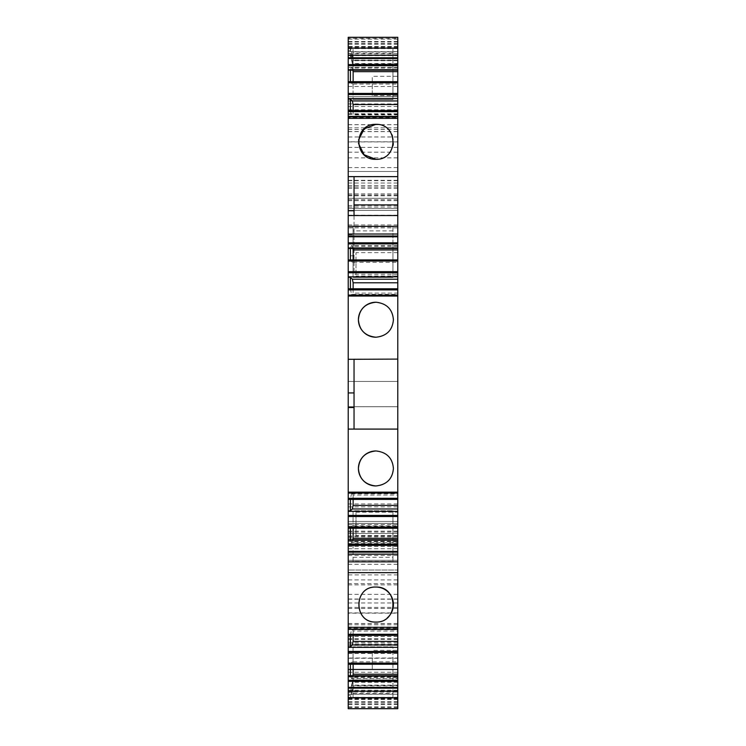 <?xml version="1.0" encoding="UTF-8"?>
<svg xmlns="http://www.w3.org/2000/svg" width="746" height="746" viewBox="0 0 746 746"><rect width="100%" height="100%" fill="white"/><g stroke="black" fill="none" stroke-linecap="round" stroke-linejoin="round"><path stroke-width="0.56" stroke-dasharray="3.73 2.8" d="M348.214 117.7L348.214 116.861L348.214 117.7L397.786 117.7L397.786 116.861L397.786 117.7M397.786 48.621L348.214 48.621L348.214 46.494L397.786 46.494L397.786 669.19L397.786 623.507L397.786 658.019L348.214 658.019L348.214 643.919L397.786 643.919M348.214 48.621L348.214 67.326L397.786 67.326M348.214 643.919L348.214 67.326M348.214 208.423L397.786 208.423L348.214 208.423M348.214 676.827L397.786 676.827L397.786 699.188L348.214 699.188L348.214 658.019M348.214 699.188L348.214 692.083L397.786 692.083L397.786 679.914L397.786 708.7M397.786 694.246L348.214 694.246L348.214 692.083M348.214 694.246L348.214 708.476L397.786 708.476M348.214 663.735L348.214 664.238L348.214 663.735L350.396 663.735L350.396 664.238M348.214 634.874L348.214 635.378L348.214 634.874L350.396 634.874L350.396 635.378M348.214 629.102L348.214 628.253L397.786 628.253L397.786 629.018L348.214 629.018L348.214 628.253M348.214 572.434L348.214 541.363L348.214 572.658L397.786 572.658L397.786 541.363L397.786 572.434M348.214 527.758L348.214 528.261L348.214 527.758L350.396 527.758L350.396 528.261M348.214 498.887L348.214 499.391L348.214 498.887L350.396 498.887L350.396 499.391M348.214 493.087L348.214 492.248L397.786 492.248L397.786 499.391L397.786 493.013L348.214 493.003L348.214 492.248M348.214 296.022L348.214 295.099M348.214 289.299L348.214 288.795L348.214 289.299L397.786 289.299L397.786 295.183L397.786 289.299M348.214 259.925L348.214 260.429L348.214 259.925M348.214 215.753L348.214 227.642L354.042 227.642L354.042 255.813L348.214 255.813L348.214 215.753L397.786 215.753L397.786 274.314L397.786 215.753M348.214 255.813L348.214 227.642M348.214 111.051L348.214 110.548L348.214 111.051L397.786 111.051L397.786 116.926L397.786 111.051M348.214 81.678L348.214 82.181L348.214 81.678M348.214 37.524L397.786 37.524L397.786 38.372L348.214 38.372L348.214 37.3M348.214 38.372L348.214 46.494M397.786 136.975L348.214 136.975L348.214 188.309L348.214 141.805L397.786 141.805L397.786 188.309L397.786 141.805M348.214 136.975L348.214 141.805M348.214 383.006L348.214 406.729L348.214 383.006M348.214 613.175L348.214 543.508L348.214 613.175L397.786 613.175L397.786 629.633L397.786 543.508L397.786 613.175M348.214 583.586L348.214 599.206L348.214 570.037L397.786 570.037L397.786 599.206L397.786 570.037L348.214 570.037L348.214 583.586L397.786 583.586M397.786 493.087L397.786 492.248M397.786 525.874L397.786 528.261L397.786 525.874L352.354 525.874L353.138 528.261M397.786 541.838L397.786 539.731L397.786 542.65L397.786 541.838L352.354 541.838L352.811 539.731M397.786 627.302L348.214 627.302M397.786 629.102L397.786 628.253M397.786 634.874L397.786 628.99L397.786 634.874L350.396 634.874L351.506 629.81L397.786 629.81M397.786 661.842L397.786 664.238L397.786 661.842L352.354 661.842L353.138 664.238M397.786 677.797L397.786 675.699L397.786 678.618L397.786 677.797L352.354 677.797L352.811 675.699M397.786 699.188L397.786 692.083M397.786 676.827L397.786 658.019M397.786 38.372L397.786 46.494M397.786 70.208L397.786 67.28L397.786 70.208M397.786 84.065L397.786 81.678L397.786 84.065L352.354 84.065L353.138 81.995L397.786 81.995M397.786 248.455L397.786 245.537L397.786 248.455M397.786 262.312L397.786 259.925L397.786 262.312L352.354 262.312L353.138 260.251L397.786 260.251M397.786 296.022L397.786 295.099M397.786 76.316L397.786 95.572L397.786 76.316L372.273 76.316L372.273 95.572L397.786 95.572M397.786 512.204L397.786 535.535L397.786 512.204L355.991 512.204L355.991 535.535L355.991 512.204M397.786 650.335L397.786 669.582L397.786 650.335L372.273 650.335L372.273 669.582L397.786 669.582M397.786 383.006L397.786 406.729L397.786 383.006M397.786 274.556L397.786 252.652L397.786 274.556M397.786 57.712L352.354 57.712L350.396 50.532L348.214 50.532M397.786 41.524L348.214 41.524M397.786 43.604L348.214 43.604M397.786 51.605L348.214 51.605M397.786 60.706L352.354 60.706L353.138 64.072L397.786 64.072M348.214 55.642L350.396 55.642L350.396 53.526L352.354 60.706M350.396 53.526L348.214 53.526M397.786 63.531L352.354 63.531L350.396 55.642L397.786 55.642M348.214 53.721L397.786 53.721M397.786 46.69L348.214 46.69M392.928 65.256L353.072 65.256L353.072 48.583L392.928 48.583L392.928 99.554L392.928 48.583M348.214 101.008L397.786 101.008M348.214 93.716L397.786 93.716M348.214 96.635L397.786 96.635L348.214 96.635M348.214 198.315L397.786 198.315L348.214 198.315M348.214 210.372L397.786 210.372L348.214 210.372M348.214 224.956L397.786 224.956M348.214 227.866L397.786 227.866M348.214 503.942L397.786 503.942M348.214 506.86L397.786 506.86M348.214 521.435L397.786 521.435L348.214 521.435M348.214 533.493L397.786 533.493L348.214 533.493M348.214 669.19L397.786 669.19L348.214 669.19M348.214 669.749L397.786 669.749L348.214 669.749M353.072 697.361L353.072 680.725L392.928 680.725L392.928 697.361L353.072 697.361L353.072 646.838L353.072 680.725M348.214 690.171L397.786 690.171M348.214 692.325L350.396 692.325L351.506 685.388L397.786 685.388M350.396 692.325L353.138 679.914L397.786 679.914M397.786 685.145L352.354 685.145M397.786 702.368L348.214 702.368M397.786 704.383L348.214 704.383M397.786 697.286L348.214 697.286M397.786 688.185L352.354 688.185L353.138 685.826L397.786 685.826M348.214 697.519L350.396 697.519L352.354 688.185M350.396 695.365L348.214 695.365M397.786 691.057L352.354 691.057L350.396 697.519L397.786 697.519M348.214 699.44L397.786 699.44M397.786 707.562L348.214 707.562M350.396 663.735L352.354 661.842M348.214 541.363L397.786 541.363M392.928 544.757L353.072 544.757L353.072 561.402L392.928 561.402L392.928 510.74L392.928 561.402M350.396 527.758L352.354 525.874M397.786 493.013L352.354 493.013L351.506 493.824L350.396 498.887L397.786 498.887M397.786 429.09L354.042 429.09L354.042 359.096L397.786 359.096M348.214 429.09L354.042 429.09M348.214 407.512L354.042 407.512M348.214 295.938L397.786 295.938M350.396 288.795L351.506 294.362L397.786 294.362M350.396 259.925L352.354 262.312M350.396 260.429L348.214 260.429M397.786 274.314L354.042 274.314L354.042 255.813M392.928 226.784L392.928 243.429L353.072 243.429L353.072 277.447L392.928 277.447L392.928 226.784L353.072 226.784L353.072 243.429M348.214 234.878L354.042 234.878M354.042 215.538L354.042 227.642M354.042 176.643L354.042 274.314M350.396 110.548L351.506 116.115L397.786 116.115L348.214 116.096M350.396 81.678L352.354 84.065M350.396 82.181L348.214 82.181M348.214 48.415L397.786 48.415M350.396 50.532L350.396 48.415L351.506 51.782L397.786 51.782M348.214 171.487L397.786 171.487L348.214 171.487M348.214 560.321L397.786 560.321L348.214 560.321M358.5 143.493L358.509 140.08M375.919 124.34A17.494 17.494 0 0 1 391.79 134.485M392.424 136.033A17.494 17.494 0 0 1 393.319 143.652M392.993 145.638A17.494 17.494 0 0 1 375.919 159.336M351.506 493.824L397.786 493.824M352.354 493.013L353.138 495.074L397.786 495.074M353.138 495.074L353.138 499.391M397.786 527.935L353.138 527.935M352.354 541.838L351.506 542.65L397.786 542.65M350.396 539.731L351.506 542.65M397.786 628.99L352.354 628.99L351.506 629.81M352.354 628.99L353.138 631.041L397.786 631.041M353.138 631.041L353.138 635.378M397.786 663.893L353.138 663.893M352.354 677.797L351.506 678.618L397.786 678.618M350.396 675.699L351.506 678.618M351.506 694.172L397.786 694.172M352.354 691.057L353.138 687.681L397.786 687.681M353.138 687.681L353.138 685.826M397.786 681.769L353.138 681.769M397.786 682.273L352.354 682.273L353.138 679.914M352.354 682.273L351.506 685.388M351.506 60.417L397.786 60.417M352.354 63.531L353.138 65.9L397.786 65.9M353.138 65.9L353.138 64.072M352.354 57.712L353.138 60.09L353.138 58.263L397.786 58.263M397.786 60.09L353.138 60.09M397.786 54.896L352.354 54.896L353.138 58.263M352.354 54.896L351.506 51.782M350.396 70.208L351.506 67.28L397.786 67.28M397.786 68.1L352.354 68.1L351.506 67.28M352.354 68.1L352.811 70.208M353.138 110.548L353.138 114.865L397.786 114.865M348.214 116.945L397.786 116.945L352.354 116.926L353.138 114.865M352.354 116.926L351.506 116.115M350.396 248.455L351.506 245.537L397.786 245.537M397.786 246.357L352.354 246.357L351.506 245.537M352.354 246.357L352.811 248.455M353.138 288.795L353.138 293.113L397.786 293.113M348.214 295.183L397.786 295.183L352.354 295.183L353.138 293.113M352.354 295.183L351.506 294.362M372.273 95.572L372.273 76.316M397.786 535.535L355.991 535.535M372.273 669.582L372.273 650.335M355.991 274.556L355.991 252.652L355.991 274.556M397.786 252.652L355.991 252.652M397.786 275.983L355.991 275.983M392.928 52.994L353.072 52.994L353.072 99.554L353.072 65.256M353.072 99.554L392.928 99.554L353.072 99.554M353.072 52.994L353.072 48.583M353.072 693.398L392.928 693.398L392.928 697.361M392.928 693.398L392.928 646.838L353.072 646.838L392.928 646.838L392.928 680.725M387.277 617.865A17.494 17.494 0 0 1 375.919 622.052M353.072 561.402L353.072 510.74L392.928 510.74L353.072 510.74L353.072 544.757M353.072 557.309L392.928 557.309M375.919 450.957A17.494 17.494 0 0 1 393.412 468.357M393.412 468.563A17.494 17.494 0 0 1 375.919 485.954M375.919 302.233A17.494 17.494 0 0 1 393.412 319.624M393.412 319.838A17.494 17.494 0 0 1 375.919 337.229M392.928 230.878L353.072 230.878L353.072 277.447L392.928 277.447L392.928 243.429M353.072 230.878L353.072 226.784M397.786 42.009L348.214 42.009M397.786 44.21L348.214 44.21M397.786 47.119L348.214 47.119M348.214 86.471L397.786 86.471M348.214 109.765L397.786 109.765M348.214 114.334L397.786 114.334M348.214 131.557L397.786 131.557M348.214 127.836L397.786 127.836M348.214 113.793L397.786 113.793M348.214 111.21L397.786 111.21M348.214 106.51L397.786 106.51M348.214 103.927L397.786 103.927M348.214 111.732L397.786 111.732M348.214 180.327L397.786 180.327M348.214 193.876L397.786 193.876M348.214 207.015L397.786 207.015M348.214 199.723L397.786 199.723M348.214 195.816L397.786 195.816M348.214 200.646L397.786 200.646M348.214 205.514L397.786 205.514M348.214 215.23L397.786 215.23M348.214 516.577L397.786 516.577M348.214 526.294L397.786 526.294M348.214 531.161L397.786 531.161M348.214 535.992L397.786 535.992M348.214 532.085L397.786 532.085M348.214 524.597L397.786 524.597M348.214 523.375L397.786 523.375L348.214 523.366M348.214 537.931L397.786 537.931M348.214 551.08L397.786 551.08M348.214 653.487L397.786 653.487M348.214 658.261L397.786 658.261M348.214 645.355L397.786 645.355M348.214 642.399L397.786 642.399M348.214 638.781L397.786 638.781M348.214 636.497L397.786 636.497M348.214 627.05L397.786 627.05M348.214 623.572L397.786 623.572M348.214 639.322L397.786 639.322M348.214 672.239L397.786 672.239M397.786 698.685L348.214 698.685M397.786 701.641L348.214 701.641M397.786 703.879L348.214 703.879M397.786 706.835L348.214 706.835M397.786 39.1L348.214 39.1M348.214 152.184L397.786 152.184M348.214 157.863L397.786 157.863M348.214 167.58L397.786 167.58M348.214 176.345L397.786 176.345M348.214 180.691L397.786 180.691M348.214 185.493L397.786 185.493M348.214 186.966L397.786 186.966M348.214 183.04L397.786 183.04M348.214 147.391L397.786 147.391M348.214 141.926L397.786 141.926M348.214 124.703L397.786 124.703M348.214 129.515L397.786 129.515M348.214 608.484L397.786 608.484M348.214 624.775L397.786 624.775M348.214 629.512L397.786 629.512M348.214 612.923L397.786 612.923M348.214 607.403L397.786 607.403M348.214 548.739L397.786 548.739M348.214 544.804L397.786 544.804M348.214 546.38L397.786 546.38M348.214 551.173L397.786 551.173M348.214 555.462L397.786 555.462M348.214 564.284L397.786 564.284M348.214 579.912L397.786 579.912M348.214 584.873L397.786 584.873M348.214 602.964L397.786 602.964M348.214 594.348L397.786 594.348M397.786 574.905L348.214 574.905M348.214 599.029L397.786 599.029M348.214 131.632L397.786 131.632M348.214 195.042L397.786 195.042M348.214 536.766L397.786 536.766M348.214 623.507L397.786 623.507M348.214 676.967L397.786 676.967M348.214 188.309L397.786 188.309M348.214 124.647L397.786 124.647M348.214 381.458L397.786 381.458L348.214 381.458M348.214 406.729L397.786 406.729L348.214 406.729M348.214 629.633L397.786 629.633M348.214 543.508L397.786 543.508M348.214 599.206L397.786 599.206"/><path stroke-width="1.12" d="M397.786 176.643L348.214 176.643L348.214 215.538L397.786 215.538L397.786 118.362L348.214 118.362L348.214 110.548L397.786 110.548L397.786 81.678L348.214 81.678L348.214 110.548M397.786 118.362L397.786 110.548M348.214 697.892L348.214 708.7L397.786 708.7L397.786 691.188L348.214 691.188L348.214 697.892L397.786 697.892M348.214 691.122L348.214 687.383L397.786 687.383L397.786 691.122L348.214 691.188M348.214 687.383L348.214 676.212L397.786 676.212L397.786 629.102L348.214 629.102L348.214 676.212M348.214 627.302L348.214 629.102M397.786 554.157L348.214 554.157L348.214 627.339L397.786 627.339L397.786 493.087L348.214 493.087L348.214 540.235L397.786 540.235M348.214 554.157L348.214 540.235M397.786 295.183L397.786 493.003L397.786 492.164L348.214 492.164L348.214 493.003L348.214 407.512L354.042 407.512L354.042 429.09M397.786 296.022L348.214 296.022L348.214 407.512M348.214 296.022L348.214 295.183M397.786 288.795L397.786 295.099L348.214 295.099L348.214 288.795L397.786 288.795L397.786 259.925L348.214 259.925L348.214 288.795M348.214 248.455L397.786 248.455L397.786 243.886L348.214 243.886L348.214 259.925M348.214 243.886L348.214 236.79L397.786 236.79L397.786 234.03L348.214 234.03L348.214 236.79M348.214 215.538L348.214 234.03M348.214 210.745L354.042 210.745L354.042 176.643L348.214 176.643L348.214 118.362M348.214 70.208L397.786 70.208L397.786 65.639L348.214 65.639L348.214 81.678M348.214 65.639L348.214 58.533L397.786 58.533L397.786 37.3L348.214 37.3L348.214 48.108L397.786 48.108M397.786 57.778L348.214 57.778L348.214 58.533M348.214 57.778L348.214 48.108M375.919 124.34C398.588 123.594 398.588 160.082 375.919 159.336C353.25 160.082 353.24 123.594 375.919 124.34L364.188 128.862L358.509 140.08M397.786 627.302L397.786 629.102M397.786 687.383L397.786 676.212M397.786 65.639L397.786 58.533M397.786 70.208L397.786 81.678M397.786 215.538L397.786 234.03M397.786 243.886L397.786 236.79M397.786 248.455L397.786 259.925M348.214 675.699L397.786 675.699M350.396 664.238L350.396 675.699M397.786 664.238L348.214 664.238M397.786 647.351L348.214 647.351M397.786 644.945L352.354 644.945L353.138 641.373L397.786 641.373M350.396 635.378L350.396 646.838L352.354 644.945M350.396 646.838L348.214 646.838M348.214 635.378L397.786 635.378M375.919 622.052C353.25 622.798 353.24 586.309 375.919 587.055C398.588 586.309 398.588 622.798 375.919 622.052C353.343 623.124 353.343 585.983 375.919 587.055A17.494 17.494 0 0 1 387.277 617.865M348.214 551.406L397.786 551.406M348.214 539.731L397.786 539.731M350.396 528.261L350.396 539.731M397.786 528.261L348.214 528.261M397.786 511.364L348.214 511.364M397.786 508.968L352.354 508.968L353.138 505.396L397.786 505.396M350.396 499.391L350.396 510.861L352.354 508.968M350.396 510.861L348.214 510.861M348.214 499.391L397.786 499.391M397.786 429.09L348.214 429.09M375.919 485.954C386.68 484.788 392.508 478.951 393.412 468.46C392.508 457.96 386.68 452.132 375.919 450.957C365.158 452.132 359.32 457.96 358.416 468.46C359.32 478.951 365.158 484.788 375.919 485.954A17.494 17.494 0 0 1 358.416 468.46A17.494 17.494 0 0 1 375.919 450.957M348.214 359.292L354.042 359.292L354.042 407.512M354.042 359.292L397.786 359.096M393.412 319.726C392.508 330.226 386.68 336.054 375.919 337.229C365.158 336.054 359.32 330.226 358.416 319.726C359.32 309.236 365.158 303.398 375.919 302.233C386.68 303.398 392.508 309.236 393.412 319.726M348.214 277.325L350.396 277.325L350.396 288.795M397.786 276.822L348.214 276.822M350.396 277.325L352.354 279.218L353.138 282.79L353.138 288.795M397.786 279.218L352.354 279.218M350.396 248.455L350.396 259.925M348.214 247.952L397.786 247.952M354.042 210.745L354.042 215.538M397.786 204.908L354.042 204.908M348.214 99.078L350.396 99.078L350.396 110.548M397.786 98.575L348.214 98.575M350.396 99.078L352.354 100.962L353.138 104.533L353.138 110.548M397.786 100.962L352.354 100.962M350.396 70.208L350.396 81.678M348.214 69.704L397.786 69.704M397.786 55.251L348.214 55.251M375.919 159.336L364.141 154.776L358.5 143.493M391.79 134.485A17.494 17.494 0 0 1 392.424 136.033M393.319 143.652A17.494 17.494 0 0 1 392.993 145.638M353.138 499.391L353.138 505.396M353.138 528.261L353.138 538.267L397.786 538.267M352.811 539.731L353.138 538.267M353.138 635.378L353.138 641.373M353.138 664.238L353.138 674.216L397.786 674.216M352.811 675.699L353.138 674.216M352.811 70.208L353.138 71.672L397.786 71.672M353.138 71.672L353.138 81.678M397.786 104.533L353.138 104.533M352.811 248.455L353.138 249.929L397.786 249.929M353.138 249.929L353.138 259.925M397.786 282.79L353.138 282.79M375.919 337.229A17.494 17.494 0 0 1 358.416 319.726A17.494 17.494 0 0 1 375.919 302.233M348.214 111.667L397.786 111.667M397.786 688.148L348.214 688.148M397.786 681.359L348.214 681.359M397.786 680.287L348.214 680.287M397.786 663.865L348.214 663.865M397.786 663.147L348.214 663.147M397.786 652.498L348.214 652.498M397.786 651.426L348.214 651.426M397.786 635.005L348.214 635.005M397.786 634.287L348.214 634.287M348.214 561.85L397.786 561.85M397.786 552.161L348.214 552.161M397.786 545.373L348.214 545.373M397.786 544.3L348.214 544.3M397.786 527.87L348.214 527.87M397.786 527.152L348.214 527.152M397.786 516.502L348.214 516.502M397.786 515.43L348.214 515.43M397.786 498.999L348.214 498.999M397.786 498.281L348.214 498.281M348.214 392.928L354.042 392.928M397.786 289.905L348.214 289.905M397.786 289.187L348.214 289.187M397.786 272.756L348.214 272.756M397.786 271.693L348.214 271.693M397.786 261.035L348.214 261.035M397.786 260.317L348.214 260.317M397.786 242.814L348.214 242.814M397.786 236.034L348.214 236.034M348.214 226.336L397.786 226.336M397.786 110.94L348.214 110.94M397.786 94.509L348.214 94.509M397.786 93.446L348.214 93.446M397.786 82.787L348.214 82.787M397.786 82.069L348.214 82.069M397.786 64.566L348.214 64.566M397.786 116.861L348.214 116.861M348.214 572.658L397.786 572.658"/></g></svg>

